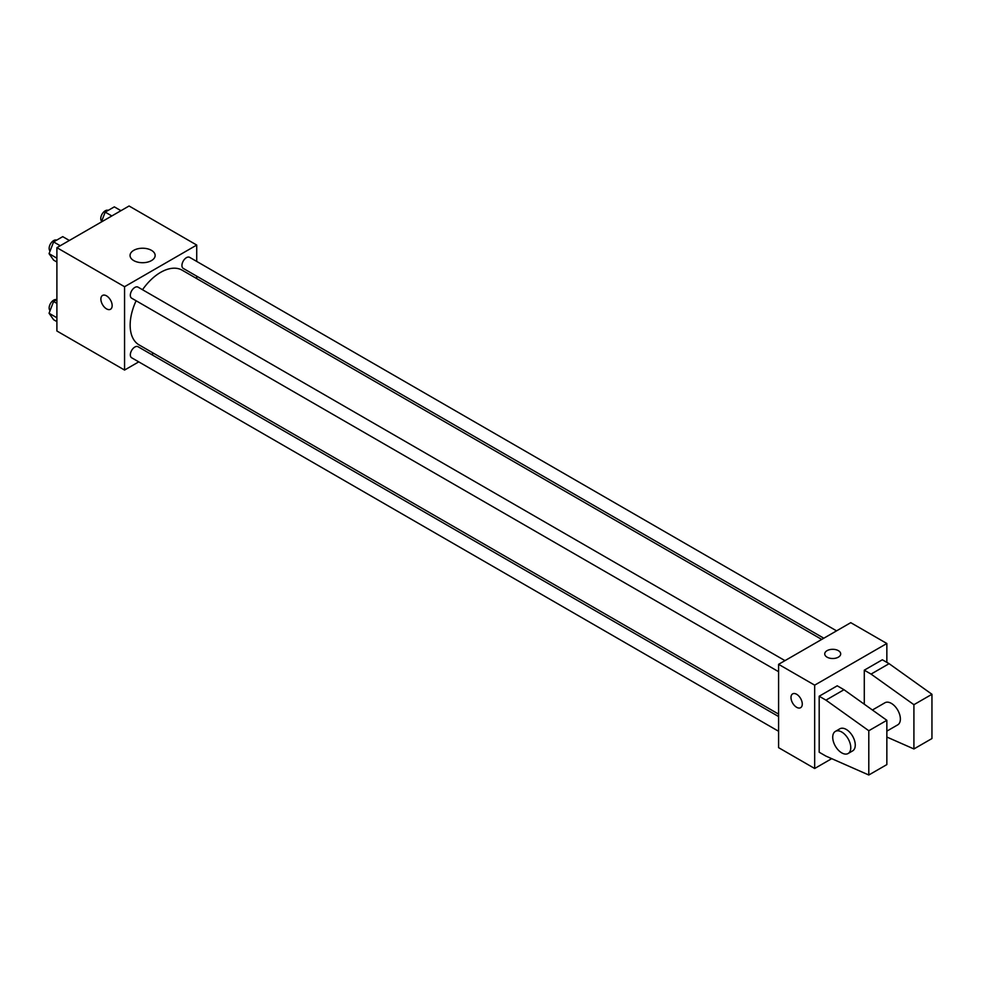 <?xml version="1.0" encoding="UTF-8"?>
<svg xmlns="http://www.w3.org/2000/svg" width="981" height="981" viewBox="0 0 981 981"><rect width="100%" height="100%" fill="white"/><g stroke="black" fill="none" stroke-linecap="round" stroke-linejoin="round"><path stroke-width="1.47" d="M138.75 361.866L124.562 370.058L56.898 331.002L56.898 247.666L129.075 205.998L196.727 245.054L196.727 261.449M153.612 353.283L151.503 354.497M136.126 300.775A43.127 24.893 120 0 0 130.154 325.165A43.127 24.893 120 0 0 139.081 344.907L778.595 714.119M821.71 639.428L182.208 270.216A43.127 24.893 120 0 0 142.515 289.726M196.727 276.176L196.727 278.604M124.562 370.058L124.562 286.722L196.727 245.054M836.572 630.857L189.64 257.341A6.377 3.679 120 0 0 184.722 259.058A6.377 3.679 120 0 0 181.939 265.471A6.377 3.679 120 0 0 183.251 268.402L823.807 638.214M778.595 716.547L138.039 346.722A6.377 3.679 120 0 0 133.122 348.427A6.377 3.679 120 0 0 130.338 354.852A6.377 3.679 120 0 0 131.65 357.771L778.595 731.274M778.595 671.691L131.65 298.187A6.377 3.679 -60 0 1 131.65 290.817A6.377 3.679 -60 0 1 138.039 287.139L784.972 660.642M124.562 286.722L56.898 247.666M133.735 260.59A12.545 7.247 180 0 1 130.056 255.477A12.545 7.247 180 0 1 142.601 248.23A12.545 7.247 180 0 1 155.145 255.477A12.545 7.247 180 0 1 147.408 262.16A12.545 7.247 180 0 1 133.735 260.59M112.153 305.606A7.971 4.598 60 0 1 110.51 309.26A7.971 4.598 60 0 1 102.527 304.65A7.971 4.598 60 0 1 102.527 295.44A7.971 4.598 60 0 1 108.67 297.586A7.971 4.598 60 0 1 112.153 305.606M110.51 309.248A7.971 4.598 60 0 1 102.539 304.65A7.971 4.598 60 0 1 102.539 295.44M831.704 758.656L814.671 768.491L778.595 747.657L778.595 664.321L850.76 622.665L886.849 643.499L886.849 662.371M838.35 657.16A7.971 4.598 180 0 1 829.668 658.165A7.971 4.598 180 0 1 824.739 653.91A7.971 4.598 180 0 1 832.722 649.312A7.971 4.598 180 0 1 840.692 653.91A7.971 4.598 180 0 1 838.35 657.16M814.671 768.491L814.671 685.155L778.595 664.321M814.671 685.155L886.849 643.499M840.692 653.91A7.971 4.598 0 0 0 832.722 649.312A7.971 4.598 0 0 0 824.739 653.91M792.648 693.874A7.971 4.598 -120 0 0 791.422 700.262A7.971 4.598 -120 0 0 796.633 707.289A7.971 4.598 60 0 1 791.422 700.275A7.971 4.598 60 0 1 792.648 693.874A7.971 4.598 60 0 1 800.619 698.484A7.971 4.598 60 0 1 800.619 707.693A7.971 4.598 60 0 1 796.633 707.301A7.971 4.598 -120 0 0 800.619 707.693M819.184 752.219L819.184 696.228L825.953 700.14L868.798 730.735L868.798 775.002L825.953 756.118L819.184 752.219M868.798 775.002L886.849 764.591L886.849 720.312L843.991 689.717L837.222 685.805L819.184 696.228M864.286 704.211L864.286 670.182L882.336 659.772L889.105 663.671L931.95 694.278L931.95 738.546L913.912 748.957L913.912 704.689L871.054 674.094L864.286 670.182M886.849 731.139L897.738 724.849A12.753 7.37 -120 0 0 897.738 710.121A12.753 7.37 -120 0 0 884.972 702.752L872.416 710.011M886.849 737.038L913.912 748.957M835.358 731.397L839.871 728.797A12.753 7.37 60 0 1 852.624 736.167A12.753 7.37 60 0 1 852.624 750.894L848.124 753.506A12.753 7.37 60 0 1 841.735 752.868A12.753 7.37 60 0 1 833.409 741.624A12.753 7.37 60 0 1 835.358 731.397A12.753 7.37 60 0 1 848.124 738.767A12.753 7.37 60 0 1 848.124 753.506M931.95 694.278L913.912 704.689M886.849 720.312L868.798 730.735M889.105 663.671L871.054 674.094M843.991 689.717L825.953 700.14M56.898 262.037L53.612 260.137L49.05 253.65L53.612 241.915L62.723 236.642L69.357 240.48M56.898 258.187L49.05 253.65M60.233 245.741L53.612 241.915M56.64 240.161A6.377 3.679 120 0 0 51.797 242.111A6.377 3.679 120 0 0 49.148 248.389A6.377 3.679 120 0 0 50.068 251.026M101.374 221.988L105.212 212.117L114.323 206.856L120.957 210.682M111.834 215.943L105.212 212.117M108.241 210.363A6.377 3.679 120 0 0 103.397 212.325A6.377 3.679 120 0 0 100.749 218.604A6.377 3.679 120 0 0 101.668 221.228M56.898 321.621L53.612 319.72L49.05 313.233L53.612 301.498L56.898 299.585M56.898 317.77L49.05 313.233M56.898 303.399L53.612 301.498M56.64 299.745A6.377 3.679 120 0 0 51.797 301.694A6.377 3.679 120 0 0 49.148 307.973A6.377 3.679 120 0 0 50.068 310.609"/></g></svg>
